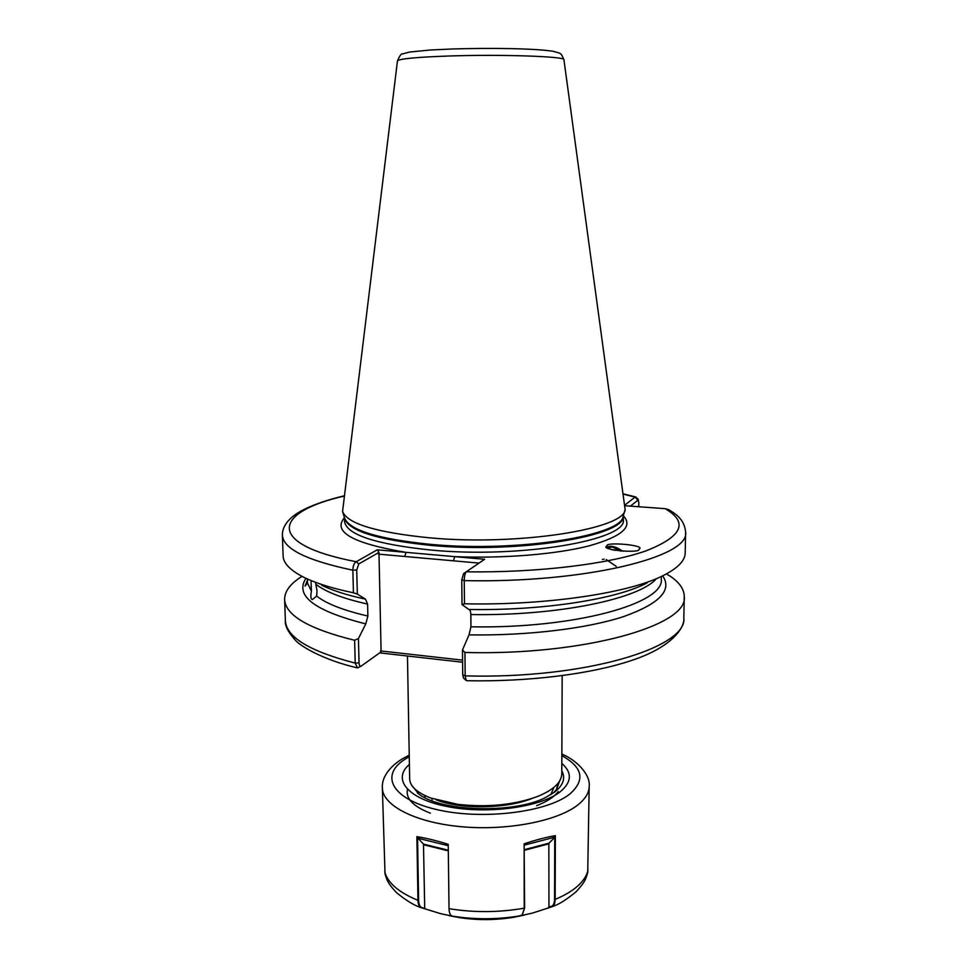 <?xml version="1.0" encoding="UTF-8"?>
<svg xmlns="http://www.w3.org/2000/svg" width="968" height="968" viewBox="0 0 968 968"><rect width="100%" height="100%" fill="white"/><g stroke="black" fill="none" stroke-linecap="round" stroke-linejoin="round"><path stroke-width="1.45" d="M315.52 582.494L317.008 590.758L316.645 596.082L312.386 599.555C310.74 599.277 310.425 596.469 311.43 591.145L311.006 580.534M606.609 547.065C610.977 545.262 616.362 546.678 622.763 551.288M607.009 545.77C605.544 541.644 646.237 545.214 639.219 549.038L638.928 549.364C640.743 553.527 599.652 550.03 606.646 546.17L607.009 545.77M407.455 656.014L409.658 778.889C409.948 786.222 416.918 792.574 430.554 797.959L457.9 804.372C487.557 807.602 514.117 804.965 537.567 796.482C553.514 789.912 561.585 782.313 561.779 773.674L562.166 675.652M536.635 805.691C547.065 801.565 554.277 796.858 558.27 791.558M563.933 59.738L625.122 509.519C624.917 528.988 518.303 546.061 429.925 537.857C376.516 532.545 347.391 523.749 342.563 511.491L397.461 60.899C399.736 55.599 401.466 53.276 402.627 53.918L409.428 52.066L430.288 49.997L452.625 48.969C490.51 47.868 533.985 48.34 553.212 51.292C561.452 53.845 560.593 52.211 563.933 59.738C565.977 56.495 502.622 54.232 449.902 55.975C416.615 57.136 399.131 58.782 397.461 60.899M302.016 576.371C290.4 583.547 284.604 591.242 284.628 599.446C285.378 615.333 308.707 628.946 354.627 640.271L358.438 638.529L359.043 662.874C359.261 665.633 360.023 666.686 361.306 666.008L381.114 651.839L378.96 552.413L358.801 563.933L356.732 569.983L352.86 570.188C306.529 560.448 283.031 548.723 282.378 535.026L283.104 555.801C283.297 563.207 290.231 570.382 303.892 577.315C315.81 583.232 332.326 588.399 353.429 592.791L352.86 570.188C352.981 565.917 354.106 563.098 356.212 561.73L377.254 549.812L484.593 559.286L466.298 571.81C465.039 573.274 464.35 576.214 464.241 580.619L464.471 603.802C548.166 605.557 631.596 592.597 664.701 574.798C678.265 567.671 685.09 560.411 685.187 552.994L685.622 532.206C690.124 556.89 585.096 583.232 464.241 580.619L461.76 579.808L463.599 573.601L484.593 559.286M615.019 550.393L610.614 549.34M616.241 566.353L606.162 559.528M604.068 559.226L602.411 559.407M307.328 580.558L305.065 586.1L307.485 582.99L307.413 578.985M356.732 569.983L357.337 594.122L365.444 599.095L367.598 604.068L367.876 616.047L365.783 623.888L358.438 638.529M668.803 509.712L665.197 508.672L625.159 505.744M625.038 504.909L635.093 497.116L637.694 498.653M464.471 603.802L462.014 604.528L461.76 579.808M646.963 582.99C616.652 599.168 543.012 610.82 468.802 609.477L462.014 604.528M462.474 649.988L464.942 652.48L465.172 675.882L466.249 680.552L463.611 678.157L462.728 674.902L462.474 649.988L469.032 634.875L470.944 626.804L470.835 614.559C470.702 611.292 470.037 609.598 468.827 609.477M464.942 652.48C584.563 655.651 688.611 625.292 684.267 596.663C684.243 589.452 679.633 582.663 670.437 576.323L666.311 573.951M469.032 634.875C527.669 635.819 586.777 628.583 623.198 616.725C659.389 603.875 672.554 590.238 662.656 575.815M462.607 662.245L379.674 652.868M466.249 680.552L466.685 680.722C528.492 681.956 591.012 674.067 631.027 660.636C672.143 647.241 685.029 627.518 683.832 617.669L684.267 596.663M357.337 594.122L353.429 592.791M321.739 585.253C332.399 590.528 346.883 595.139 365.19 599.083M305.948 578.307C294.514 595.719 314.467 610.917 365.783 623.888M361.27 666.032L357.507 667.908L355.208 663.104L354.627 640.271M425.69 795.914L423.972 797.293M550.804 794.692L553.865 787.395M436.302 799.895C460.26 809.49 505.998 809.042 531.686 798.576M380.509 650.907L462.583 660.152M478.954 563.098L378.403 554.12M638.747 506.736L638.807 502.331L637.912 500.202L630.386 506.131M464.277 573.153L466.298 571.81C537.228 572.838 608.194 564.163 645.801 550.937C682.319 536.574 688.78 522.49 665.197 508.672M343.882 496.173C273.581 512.072 264.603 544.197 356.212 561.73L358.801 563.933M453.484 560.823L454.718 556.648C503.541 558.669 556.298 554.289 589.149 545.843C622.037 536.55 633.435 526.531 623.344 515.775M377.254 549.812L378.96 552.413M404.733 556.479L406.04 552.353C352.848 543.411 332.302 531.868 344.426 517.723M623.573 494.212L635.093 497.116L637.912 500.202M607.638 548.069L612.284 546.956L620.73 551.143M411.739 785.254L418.914 794.147M417.293 792.828C439.654 812.575 514.649 813.435 545.081 797.777L554.398 792.247C563.291 785.266 565.76 778.115 561.791 770.782M559.794 780.644L556.443 789.513L558.137 783.088M556.443 789.513L553.406 792.974M561.851 754.084C577.836 760.618 590.674 775.55 589.185 786.379C589.125 792.659 585.507 798.709 578.332 804.553C558.221 820.961 507.607 830.967 461.385 826.72C415.091 822.582 382.36 805.388 382.36 787.831L385.034 874.043C386.91 879.513 386.994 882.647 396.844 892.944C406.439 900.712 414.546 905.625 421.165 907.657C419.18 906.81 418.115 904.366 417.97 900.337L416.881 836.667C426.089 838.07 436.532 840.623 448.232 844.314L449.031 908.686C449.188 913.066 450.326 915.546 452.443 916.151L440.803 913.719L421.165 907.657M449.031 908.686C474.126 912.727 499.185 912.558 524.208 908.165L524.124 843.83C535.764 839.946 546.17 837.211 555.354 835.65L555.16 899.369C555.063 903.422 554.023 905.879 552.038 906.75L532.497 913.078L518.267 916.236L522.03 915.111L524.62 907.911L522.321 914.845M552.038 906.75C558.645 904.62 566.679 899.599 576.166 891.685C585.87 881.255 585.918 878.121 587.721 872.628L589.185 786.379M430.385 813.193C413.179 806.465 405.544 798.539 407.492 789.44M424.71 908.202L423.488 844.108L417.547 837.768L418.612 900.385C418.781 904.632 419.955 907.064 422.121 907.669L424.214 908.311M448.244 845.693L417.631 838.179M416.881 836.667L417.547 837.768M548.953 907.464L548.844 843.842L524.547 850.255M524.547 849.601L549.05 843.152L554.906 837.139L524.535 845.064M549.05 843.152L548.844 843.842M548.711 906.919L551.252 906.363C553.357 905.733 554.458 903.362 554.567 899.224L554.749 837.235M524.124 843.83L524.62 907.911M555.354 835.65L554.906 837.139M625.013 509.858L623.247 515.968C622.908 535.522 517.832 552.619 430.76 544.379C378.113 539.055 349.363 530.222 344.523 517.916L342.66 511.83M623.319 515.702C626.695 535.667 520.046 553.865 430.833 545.383C376.201 539.757 347.403 530.512 344.439 517.65M623.344 515.629L623.295 519.477C628.426 539.829 521.099 558.742 430.893 550.054C375.354 544.222 346.568 534.687 344.523 521.425L344.414 517.577M307.485 582.99L311.43 591.145M316.645 596.082C326.591 603.826 343.664 610.469 367.876 616.047M367.598 604.068C343.35 598.648 326.252 592.15 316.294 584.611M470.944 626.804C575.053 628.813 664.847 603.379 661.289 579.094L661.338 576.444M656.449 578.61C639.751 598.781 557.919 616.071 470.835 614.559M462.728 674.902L465.172 675.882C584.382 679.221 688.115 647.58 683.832 617.669M357.337 667.872C322.646 659.837 299.173 645.426 294.974 639.763C287.932 631.814 284.725 625.376 285.366 620.452C286.141 637.053 309.421 651.258 355.208 663.104L359.043 662.874M561.851 755.657C582.796 767.297 585.495 780.051 569.958 793.917C547.259 812.382 481.81 820.38 436.399 809.49C390.649 798.866 379.323 774.412 406.245 758.464L409.258 756.722M524.184 915.111C499.21 920.858 474.199 921.04 449.14 915.631M561.815 763.365C572.366 772.658 571.822 782.132 560.182 791.8C540.761 807.227 487.654 814.524 447.76 806.659C407.625 798.975 391.822 779.204 409.404 764.43M384.707 871.684C387.66 882.889 398.743 892.435 417.97 900.337L418.612 900.385M554.567 899.224L555.16 899.369C564.622 895.46 572.173 890.971 577.811 885.926C583.341 880.904 586.741 875.689 588.012 870.256M520.857 915.68C498.084 919.6 475.276 919.757 452.443 916.151M448.317 850.872L423.694 844.798M423.488 844.108L448.305 850.231M623.295 519.477L622.739 517.36M636.061 497.044L623.537 493.946M685.622 532.206C684.545 518.703 674.442 513.173 668.368 509.471M285.366 620.452L284.628 599.446M282.378 535.026C282.378 521.873 296.051 513.355 304.63 509.168C315.036 504.098 328.128 499.682 343.918 495.894M432.2 798.552L431.897 800.802M638.505 500.396L637.634 498.532M409.234 755.149L402.01 759.033C386.583 768.653 381.682 780.014 382.36 787.831M514.77 917.095C496.039 920.29 477.284 920.423 458.517 917.47"/></g></svg>
